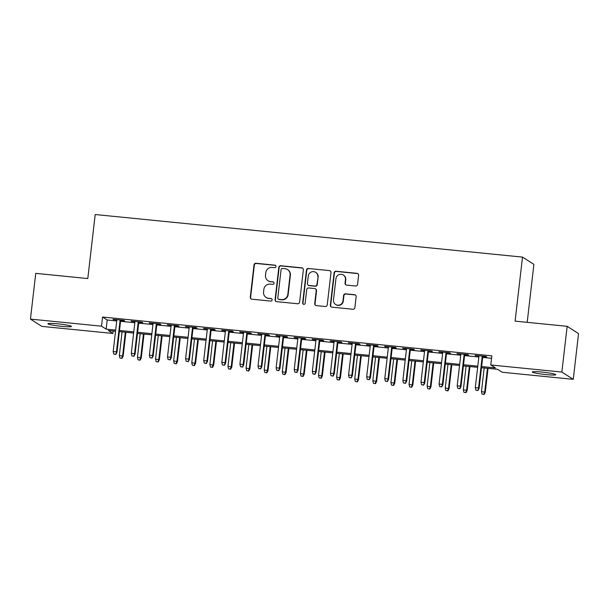 <?xml version="1.0" encoding="UTF-8"?>
<svg xmlns="http://www.w3.org/2000/svg" width="609" height="609" viewBox="0 0 609 609"><rect width="100%" height="100%" fill="white"/><g stroke="black" fill="none" stroke-linecap="round" stroke-linejoin="round"><path stroke-width="0.91" d="M275.999 266.536A1.271 1.248 -57.5 0 0 274.903 265.159L256.016 263.271A1.812 1.781 -57.5 0 0 254.029 264.892L250.291 297.215A1.812 1.781 -57.5 0 0 251.86 299.186L270.746 301.067A1.271 1.248 -57.5 0 0 271.576 298.745A1.271 1.248 -57.5 0 0 271.035 298.555L268.592 298.311A5.808 5.694 -57.5 0 1 263.568 292L263.88 289.305A5.808 5.694 -57.5 0 1 270.236 284.129L272.68 284.373A1.271 1.248 -57.5 0 0 273.502 282.043A1.271 1.248 -57.5 0 0 272.969 281.853L270.525 281.609A5.808 5.694 -57.5 0 1 265.501 275.298L265.813 272.604A5.808 5.694 -57.5 0 1 272.162 267.427L274.606 267.671A1.271 1.248 -57.5 0 0 275.999 266.536M275.588 265.448A1.271 1.248 -57.5 0 0 275.207 265.349L256.328 263.469A1.812 1.781 -57.5 0 0 254.341 265.09L250.603 297.413A1.812 1.781 -57.5 0 0 251.251 299.011M271.721 298.852A1.271 1.248 -57.5 0 0 271.34 298.753L268.592 298.311M273.654 282.15A1.271 1.248 -57.5 0 0 273.274 282.051L270.525 281.609M545.991 374.604A11.83 1.043 6.6 0 1 532.266 371.985A11.83 1.043 6.6 0 1 542.048 372.091A11.83 1.043 6.6 0 1 555.773 374.71A11.83 1.043 6.6 0 1 545.991 374.604M61.661 326.34A11.83 1.043 6.6 0 1 47.936 323.722A11.83 1.043 6.6 0 1 57.718 323.828A11.83 1.043 6.6 0 1 71.443 326.447A11.83 1.043 6.6 0 1 61.661 326.34M355.587 286.002A1.812 1.781 -57.5 0 0 357.574 284.38L358.625 275.314A1.812 1.781 -57.5 0 0 357.049 273.342L336.084 271.249A1.812 1.781 -57.5 0 0 334.097 272.87L330.36 305.193A1.812 1.781 -57.5 0 0 331.928 307.164L352.9 309.258A1.812 1.781 -57.5 0 0 354.88 307.636L356.151 296.682A1.812 1.781 -57.5 0 0 354.583 294.71L345.608 293.82A1.812 1.781 -57.5 0 0 343.621 295.434L342.989 300.869A4.857 4.758 -57.5 0 1 335.628 304.485A4.857 4.758 -57.5 0 1 333.481 299.917L335.947 278.64A4.857 4.758 -57.5 0 1 343.309 275.024A4.857 4.758 -57.5 0 1 345.455 279.584L345.044 283.132A1.812 1.781 -57.5 0 0 346.612 285.103L355.587 286.002M113.198 330.999L112.916 333.458L41.846 326.378L30.45 319.101L35.741 273.365L87.795 278.557L95.202 214.528L522.507 257.105L515.1 321.133L567.154 326.317L561.863 372.053L573.259 379.331L502.189 372.251L497.568 369.298L481.498 367.699M30.45 319.101L101.513 326.18L106.133 329.134L115.664 330.086M481.635 366.549L495.414 367.92L490.793 364.974L491.851 355.831L102.571 317.038L101.513 326.18M490.793 364.974L561.863 372.053M303.351 269.81A1.812 1.781 -57.5 0 0 301.782 267.831L280.81 265.745A1.812 1.781 -57.5 0 0 278.823 267.366L275.085 299.689A1.812 1.781 -57.5 0 0 276.653 301.661L297.626 303.746A1.812 1.781 -57.5 0 0 299.613 302.133L303.351 269.81M308.443 268.5L329.416 270.586A1.812 1.781 -57.5 0 1 330.984 272.558L327.246 304.881A1.812 1.781 -57.5 0 1 325.259 306.502L316.284 305.604A1.812 1.781 -57.5 0 1 314.716 303.632L316.231 290.523A1.812 1.781 -57.5 0 0 314.663 288.552L308.71 287.958A1.812 1.781 -57.5 0 0 306.723 289.579L305.147 303.229A1.271 1.248 -57.5 0 1 303.221 304.173A1.271 1.248 -57.5 0 1 302.658 302.978L306.456 270.114A1.812 1.781 -57.5 0 1 308.443 268.5L329.416 270.586M120.673 320.456L124.586 320.844L123.817 320.357L112.954 319.276L116.821 320.075M138.776 322.26L142.696 322.648L141.927 322.161L131.064 321.08L134.932 321.879M156.886 324.064L160.799 324.452L160.03 323.965L149.167 322.884L153.034 323.683M174.989 325.868L178.909 326.264L178.14 325.769L167.277 324.688L171.144 325.488M193.099 327.672L197.012 328.068L196.243 327.573L185.38 326.493L189.247 327.292M211.201 329.477L215.122 329.872L214.345 329.378L203.482 328.297L207.357 329.096M229.311 331.281L233.224 331.677L232.455 331.182L221.592 330.101L225.459 330.9M247.414 333.085L251.334 333.481L250.558 332.986L239.695 331.905L243.57 332.704M265.524 334.889L269.437 335.285L268.668 334.79L257.805 333.709L261.672 334.508M283.627 336.693L287.539 337.089L286.77 336.594L275.907 335.513L279.782 336.313M301.729 338.497L305.649 338.893L304.881 338.398L294.018 337.317L297.885 338.117M319.839 340.302L323.752 340.697L322.983 340.203L312.12 339.122L315.987 339.921M337.942 342.106L341.862 342.502L341.093 342.007L330.23 340.926L334.097 341.725M356.052 343.91L359.965 344.306L359.196 343.811L348.333 342.73L352.2 343.529M374.154 345.714L378.075 346.11L377.306 345.615L366.443 344.534L370.31 345.333M392.265 347.518L396.177 347.914L395.408 347.419L384.545 346.338L388.413 347.138M410.367 349.322L414.287 349.718L413.519 349.223L402.648 348.142L406.523 348.942M428.477 351.127L432.39 351.522L431.621 351.028L420.758 349.947L424.625 350.746M446.58 352.931L450.5 353.327L449.724 352.832L438.861 351.751L442.735 352.55M464.69 354.735L468.603 355.131L467.834 354.636L456.971 353.555L460.838 354.354M102.571 317.038L107.192 319.984L116.722 320.935M120.574 321.316L134.833 322.74M138.677 323.12L152.935 324.544M156.787 324.924L171.045 326.348M174.89 326.728L189.148 328.152M193 328.533L207.258 329.956M211.102 330.337L225.36 331.76M229.212 332.141L243.471 333.565M247.315 333.945L261.573 335.369M265.417 335.749L279.676 337.173M283.528 337.553L297.786 338.977M301.63 339.358L315.888 340.781M319.74 341.162L333.998 342.585M337.843 342.966L352.101 344.389M355.953 344.77L370.211 346.194M374.055 346.574L388.314 347.998M392.166 348.378L406.424 349.802M410.268 350.183L424.526 351.606M428.378 351.987L442.636 353.41M446.481 353.791L460.739 355.214M464.583 355.595L478.841 357.019M482.693 357.407L491.57 358.29M482.792 356.539L486.713 356.935L485.936 356.44L475.073 355.359L478.948 356.158M527.196 322.336L533.903 264.375L522.507 257.105M567.154 326.317L578.55 333.595L573.259 379.331M115.535 331.227L108.295 330.512L112.916 333.458M477.654 367.318L463.396 365.895M459.551 365.514L445.293 364.091M441.441 363.71L427.183 362.286M423.339 361.906L409.081 360.482M405.229 360.102L390.97 358.678M387.126 358.29L372.868 356.874M369.016 356.486L354.758 355.07M350.913 354.682L336.655 353.266M332.803 352.877L318.545 351.462M314.701 351.073L300.443 349.657M296.591 349.269L282.332 347.853M278.488 347.465L264.23 346.049M260.386 345.661L246.12 344.245M242.275 343.857L228.017 342.441M224.173 342.052L209.915 340.637M206.063 340.248L191.805 338.832M187.96 338.444L173.702 337.028M169.85 336.64L155.592 335.224M151.748 334.836L137.489 333.42M133.637 333.032L119.379 331.616M119.516 330.466L133.774 331.89M137.619 332.27L151.877 333.694M155.729 334.075L169.987 335.498M173.831 335.879L188.09 337.302M191.942 337.683L206.2 339.106M210.044 339.487L224.302 340.911M228.147 341.291L242.405 342.715M246.257 343.095L260.515 344.519M264.359 344.9L278.618 346.323M282.469 346.704L296.728 348.127M300.572 348.508L314.83 349.931M318.682 350.312L332.94 351.736M336.785 352.116L351.043 353.54M354.895 353.92L369.153 355.344M372.997 355.725L387.255 357.148M391.107 357.529L405.366 358.952M409.21 359.333L423.468 360.756M427.32 361.137L441.578 362.561M445.423 362.941L459.681 364.365M463.525 364.745L477.783 366.169M107.192 319.984L106.133 329.134M113.723 319.763L113.776 319.352M131.833 321.567L131.879 321.156M149.936 323.371L149.981 322.96M168.046 325.176L168.092 324.764M186.148 326.98L186.194 326.569M204.259 328.784L204.304 328.373M222.361 330.588L222.407 330.177M240.464 332.392L240.517 331.981M258.574 334.196L258.619 333.785M276.676 336.001L276.73 335.589M294.786 337.805L294.832 337.394M312.889 339.609L312.942 339.205M330.999 341.413L331.045 341.01M349.102 343.217L349.147 342.814M367.212 345.021L367.257 344.618M385.314 346.826L385.36 346.422M403.424 348.63L403.47 348.226M421.527 350.434L421.573 350.03M439.637 352.238L439.683 351.835M457.74 354.042L457.785 353.639M475.842 355.846L475.895 355.443M268.067 280.764L268.371 280.955A5.808 5.694 -57.5 0 0 270.83 281.807M266.133 297.458L266.438 297.656A5.808 5.694 -57.5 0 0 268.896 298.509M302.696 268.204A1.812 1.781 -57.5 0 0 302.087 268.029L281.114 265.943A1.812 1.781 -57.5 0 0 279.135 267.557L275.39 299.879A1.812 1.781 -57.5 0 0 276.044 301.485M282.469 268.455A1.271 1.248 -57.5 0 0 281.084 269.589L277.803 297.961A1.271 1.248 -57.5 0 0 278.899 299.339L281.48 299.598A5.808 5.694 -57.5 0 0 287.829 294.413L290.074 275.024A5.808 5.694 -57.5 0 0 285.05 268.706L282.469 268.455M278.359 299.156L278.671 299.346A1.271 1.248 -57.5 0 0 279.204 299.537L278.899 299.339M287.509 269.559L287.821 269.757A5.808 5.694 -57.5 0 1 290.379 275.222L288.133 294.611A5.808 5.694 -57.5 0 1 281.784 299.795L279.204 299.537M330.337 270.959A1.812 1.781 -57.5 0 0 329.728 270.784M315.432 288.818L315.744 289.016A1.812 1.781 -57.5 0 1 316.543 290.721L315.028 303.83A1.812 1.781 -57.5 0 0 315.675 305.429M308.755 268.698A1.812 1.781 -57.5 0 0 306.769 270.312L302.962 303.175A1.271 1.248 -57.5 0 0 303.381 304.256M317.807 276.92A4.857 4.758 -57.5 0 0 315.668 272.36A4.857 4.758 -57.5 0 0 308.299 275.976L307.431 283.474A1.812 1.781 -57.5 0 0 308.999 285.446L314.952 286.04A1.812 1.781 -57.5 0 0 316.939 284.418L318.111 277.118A4.857 4.758 -57.5 0 0 315.972 272.558L315.668 272.36M308.23 285.179L308.542 285.377A1.812 1.781 -57.5 0 0 309.311 285.644L308.999 285.446M318.111 277.118L317.251 284.616A1.812 1.781 -57.5 0 1 315.264 286.238L309.311 285.644M343.309 275.024L343.621 275.222A4.857 4.758 -57.5 0 1 345.76 279.782L345.349 283.33A1.812 1.781 -57.5 0 0 346.003 284.928M335.628 304.485L335.932 304.683A4.857 4.758 -57.5 0 0 343.301 301.067L342.989 300.869M355.496 295.083A1.812 1.781 -57.5 0 0 354.887 294.908L345.912 294.01A1.812 1.781 -57.5 0 0 343.925 295.631L343.301 301.067M357.97 273.715A1.812 1.781 -57.5 0 0 357.361 273.54L336.389 271.447A1.812 1.781 -57.5 0 0 334.402 273.068L330.664 305.391A1.812 1.781 -57.5 0 0 331.319 306.989M119.912 358.016L122.036 358.389L119.912 358.016L119.341 355.489L123.155 356.166L125.918 332.263M121.724 358.191L122.599 355.808L125.332 332.209M119.341 355.489L122.074 331.882M123.155 356.166L122.036 358.389M115.565 354.263L113.754 354.08L115.87 354.461L116.441 351.88L113.183 351.553L116.875 319.664M120.133 319.991L116.441 351.88L116.997 352.23L120.719 320.045M115.87 354.461L116.997 352.23M113.183 351.553L113.754 354.08M138.022 359.82L140.139 360.193L138.022 359.82L137.451 357.293L141.265 357.97L144.028 334.067M139.834 359.995L140.709 357.612L143.442 334.014M137.451 357.293L140.177 333.686M141.265 357.97L140.139 360.193M156.125 361.624L158.249 361.997L156.125 361.624L155.554 359.097L159.368 359.774L162.131 335.871M157.937 361.799L158.812 359.417L161.545 335.818M155.554 359.097L158.287 335.49M159.368 359.774L158.249 361.997M174.235 363.428L176.351 363.801L174.235 363.428L173.664 360.901L177.478 361.579L180.241 337.675M176.047 363.611L176.922 361.221L179.647 337.622M173.664 360.901L176.389 337.295M177.478 361.579L176.351 363.801M192.337 365.233L194.461 365.606L192.337 365.233L191.766 362.705L195.58 363.383L198.344 339.479M194.149 365.415L195.025 363.025L197.758 339.426M191.766 362.705L194.499 339.099M195.58 363.383L194.461 365.606M133.668 356.067L131.864 355.884L133.98 356.265L134.551 353.684L131.285 353.357L134.977 321.468M138.235 321.796L134.551 353.684L135.099 354.035L138.829 321.849M133.98 356.265L135.099 354.035M131.285 353.357L131.864 355.884M151.778 357.871L149.966 357.689L152.083 358.069L152.653 355.489L149.395 355.161L153.087 323.272M156.346 323.6L152.653 355.489L153.209 355.839L156.932 323.653M152.083 358.069L153.209 355.839M149.395 355.161L149.966 357.689M169.881 359.675L168.076 359.493L170.193 359.873L170.756 357.293L167.498 356.965L171.19 325.077M174.448 325.404L170.756 357.293L171.312 357.643L175.034 325.457M170.193 359.873L171.312 357.643M167.498 356.965L168.076 359.493M187.991 361.48L186.179 361.297L188.295 361.677L188.866 359.097L185.608 358.77L189.292 326.881M192.558 327.208L188.866 359.097L189.422 359.447L193.144 327.261M188.295 361.677L189.422 359.447M185.608 358.77L186.179 361.297M210.448 367.037L212.564 367.41L210.448 367.037L209.877 364.509L213.683 365.187L216.454 341.284M212.259 367.219L213.135 364.829L215.86 341.23M209.877 364.509L212.602 340.903M213.683 365.187L212.564 367.41M206.093 363.284L204.281 363.101L206.405 363.482L206.969 360.901L203.711 360.574L207.403 328.685M210.661 329.012L206.969 360.901L207.524 361.251L211.247 329.066M206.405 363.482L207.524 361.251M203.711 360.574L204.281 363.101M228.55 368.841L230.666 369.214L228.55 368.841L227.979 366.313L231.793 366.991L234.556 343.088M230.362 369.024L231.237 366.633L233.97 343.034M227.979 366.313L230.712 342.707M231.793 366.991L230.666 369.214M246.66 370.645L248.776 371.018L246.66 370.645L246.082 368.118L249.896 368.795L252.666 344.892M248.464 370.828L249.347 368.437L252.073 344.839M246.082 368.118L248.815 344.511M249.896 368.795L248.776 371.018M264.763 372.449L266.879 372.822L264.763 372.449L264.192 369.922L268.006 370.599L270.769 346.696M266.575 372.632L267.45 370.242L270.183 346.643M264.192 369.922L266.925 346.315M268.006 370.599L266.879 372.822M282.873 374.253L284.989 374.626L282.873 374.253L282.294 371.726L286.108 372.404L288.879 348.5M284.677 374.436L285.552 372.046L288.285 348.447M282.294 371.726L285.027 348.12M286.108 372.404L284.989 374.626M300.975 376.058L303.092 376.431L300.975 376.058L300.404 373.53L304.218 374.208L306.982 350.304M302.787 376.24L303.663 373.85L306.396 350.251M300.404 373.53L303.137 349.924M304.218 374.208L303.092 376.431M224.203 365.088L222.392 364.905L224.508 365.286L225.079 362.705L221.821 362.378L225.505 330.489M228.771 330.816L225.079 362.705L225.634 363.055L229.357 330.87M224.508 365.286L225.634 363.055M221.821 362.378L222.392 364.905M242.306 366.892L240.494 366.709L242.618 367.09L243.181 364.509L239.923 364.182L243.615 332.293M246.873 332.621L243.181 364.509L243.737 364.86L247.46 332.674M242.618 367.09L243.737 364.86M239.923 364.182L240.494 366.709M260.416 368.696L258.604 368.514L260.721 368.894L261.291 366.313L258.033 365.986L261.718 334.097M264.976 334.425L261.291 366.313L261.847 366.664L265.57 334.478M260.721 368.894L261.847 366.664M258.033 365.986L258.604 368.514M278.519 370.5L276.707 370.318L278.831 370.698L279.394 368.118L276.136 367.79L279.828 335.902M283.086 336.229L279.394 368.118L279.95 368.468L283.672 336.282M278.831 370.698L279.95 368.468M276.136 367.79L276.707 370.318M296.629 372.305L294.817 372.122L296.933 372.502L297.504 369.922L294.246 369.594L297.93 337.706M301.189 338.033L297.504 369.922L298.052 370.272L301.782 338.086M296.933 372.502L298.052 370.272M294.246 369.594L294.817 372.122M319.078 377.862L321.202 378.235L319.078 377.862L318.507 375.334L322.321 376.012L325.084 352.109M320.89 378.044L321.765 375.654L324.498 352.055M318.507 375.334L321.24 351.728M322.321 376.012L321.202 378.235M314.731 374.109L312.919 373.926L315.036 374.307L315.607 371.726L312.348 371.399L316.041 339.51M319.299 339.837L315.607 371.726L316.162 372.076L319.885 339.891M315.036 374.307L316.162 372.076M312.348 371.399L312.919 373.926M337.188 379.666L339.304 380.039L337.188 379.666L336.617 377.138L340.431 377.816L343.194 353.913M339 379.849L339.875 377.458L342.608 353.859M336.617 377.138L339.342 353.532M340.431 377.816L339.304 380.039M332.834 375.913L331.03 375.73L333.146 376.111L333.717 373.53L330.451 373.203L334.143 341.314M337.401 341.641L333.717 373.53L334.265 373.88L337.995 341.695M333.146 376.111L334.265 373.88M330.451 373.203L331.03 375.73M355.291 381.47L357.414 381.843L355.291 381.47L354.72 378.943L358.534 379.62L361.297 355.717M357.102 381.653L357.978 379.262L360.711 355.664M354.72 378.943L357.453 355.336M358.534 379.62L357.414 381.843M350.944 377.717L349.132 377.534L351.248 377.915L351.819 375.334L348.561 375.007L352.253 343.118M355.511 343.446L351.819 375.334L352.375 375.684L356.098 343.499M351.248 377.915L352.375 375.684M348.561 375.007L349.132 377.534M373.401 383.274L375.517 383.647L373.401 383.274L372.83 380.747L376.644 381.424L379.407 357.521M375.213 383.457L376.088 381.067L378.813 357.468M372.83 380.747L375.555 357.14M376.644 381.424L375.517 383.647M369.046 379.521L367.242 379.338L369.358 379.719L369.922 377.138L366.664 376.811L370.356 344.922M373.614 345.25L369.922 377.138L370.478 377.489L374.2 345.303M369.358 379.719L370.478 377.489M366.664 376.811L367.242 379.338M391.503 385.078L393.627 385.451L391.503 385.078L390.932 382.551L394.746 383.228L397.51 359.325M393.315 385.261L394.19 382.871L396.923 359.272M390.932 382.551L393.665 358.945M394.746 383.228L393.627 385.451M387.157 381.325L385.345 381.143L387.461 381.523L388.032 378.943L384.774 378.615L388.458 346.727M391.724 347.054L388.032 378.943L388.588 379.293L392.31 347.107M387.461 381.523L388.588 379.293M384.774 378.615L385.345 381.143M409.613 386.882L411.73 387.255L409.613 386.882L409.042 384.355L412.849 385.033L415.62 361.129M411.425 387.065L412.301 384.675L415.026 361.076M409.042 384.355L411.768 360.749M412.849 385.033L411.73 387.255M405.259 383.13L403.447 382.947L405.571 383.327L406.134 380.747L402.876 380.419L406.568 348.531M409.827 348.858L406.134 380.747L406.69 381.097L410.413 348.911M405.571 383.327L406.69 381.097M402.876 380.419L403.447 382.947M427.716 388.687L429.832 389.06L427.716 388.687L427.145 386.159L430.959 386.837L433.722 362.934M429.528 388.869L430.403 386.479L433.136 362.88M427.145 386.159L429.878 362.553M430.959 386.837L429.832 389.06M445.826 390.491L447.942 390.864L445.826 390.491L445.248 387.963L449.061 388.641L451.832 364.738M447.63 390.674L448.513 388.283L451.239 364.684M445.248 387.963L447.98 364.357M449.061 388.641L447.942 390.864M463.929 392.295L466.045 392.668L463.929 392.295L463.358 389.768L467.172 390.445L469.935 366.549M465.74 392.478L466.616 390.087L469.349 366.489M463.358 389.768L466.091 366.161M467.172 390.445L466.045 392.668M482.039 394.099L484.155 394.472L482.039 394.099L481.46 391.572L485.274 392.249L488.045 368.354M483.843 394.282L484.718 391.891L487.451 368.293M481.46 391.572L484.193 367.965M485.274 392.249L484.155 394.472M423.369 384.934L421.557 384.751L423.674 385.132L424.245 382.551L420.986 382.224L424.671 350.335M427.937 350.662L424.245 382.551L424.8 382.901L428.523 350.715M423.674 385.132L424.8 382.901M420.986 382.224L421.557 384.751M441.472 386.738L439.66 386.555L441.784 386.936L442.347 384.355L439.089 384.028L442.781 352.139M446.039 352.466L442.347 384.355L442.903 384.705L446.625 352.527M441.784 386.936L442.903 384.705M439.089 384.028L439.66 386.555M459.582 388.542L457.77 388.359L459.886 388.74L460.457 386.159L457.199 385.832L460.884 353.943M464.142 354.271L460.457 386.159L461.013 386.509L464.736 354.331M459.886 388.74L461.013 386.509M457.199 385.832L457.77 388.359M477.684 390.346L475.873 390.163L477.996 390.544L478.56 387.963L475.302 387.636L478.994 355.747M482.252 356.075L478.56 387.963L479.116 388.314L482.838 356.136M477.996 390.544L479.116 388.314M475.302 387.636L475.873 390.163"/></g></svg>
